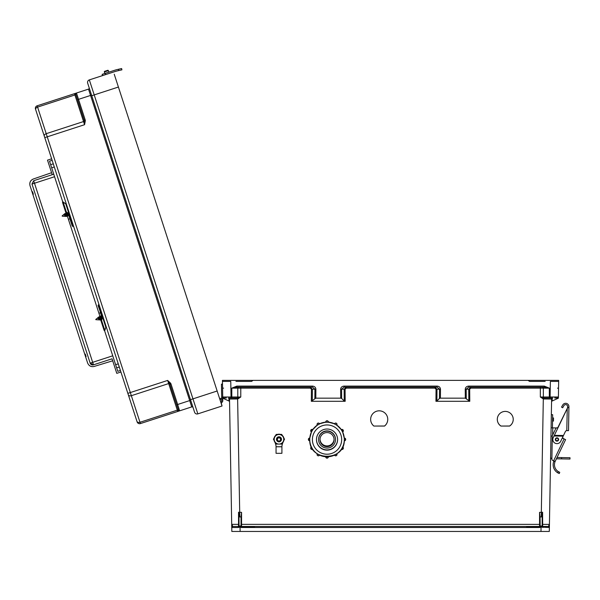 <?xml version="1.0" encoding="UTF-8"?>
<svg xmlns="http://www.w3.org/2000/svg" width="600" height="600" viewBox="0 0 600 600"><rect width="100%" height="100%" fill="white"/><g stroke="black" fill="none" stroke-linecap="round" stroke-linejoin="round"><path stroke-width="0.9" d="M235.95 381.405L251.55 381.405L253.035 380.37L558.683 380.37L558.398 397.005A1.035 1.035 0 0 1 557.355 398.025L554.745 398.025M254.542 526.463L241.56 526.463A0.517 0.517 0 0 1 241.042 525.945L241.042 525.945A0.517 0.517 0 0 0 241.56 526.463L539.565 526.463L241.56 526.463L241.56 524.347L540.082 524.362M545.168 381.405L529.575 381.405L528.082 380.37L531.27 380.37L222.435 380.37L222.728 397.005A1.035 1.035 180 0 0 223.763 398.025L226.38 398.025M240.6 526.778L254.542 526.778M230.76 381.405L222.458 381.405L230.76 381.405L231.03 397.005L222.728 397.005L223.785 398.025M518.273 526.463L526.582 526.463M241.56 527.505L241.56 526.463L539.565 526.463L539.565 512.347L541.327 512.347L543.308 398.978L551.61 399.045A1.035 1.035 0 0 1 552.645 398.025L551.61 399.045L549.3 531.45L240.127 531.45L240.053 527.062L240.48 527.062A1.56 1.56 180 0 0 241.56 527.505L539.565 527.505A1.56 1.56 0 0 0 540.645 527.062L540.18 526.162L542.16 525.9L542.16 514.433L542.16 516.915L540.082 516.93L540.18 526.162M500.925 426.06L509.61 426.06A7.973 7.973 180 0 0 505.268 411.405A7.973 7.973 180 0 0 500.925 426.06L509.61 426.007A7.973 7.973 180 0 0 513.24 419.347M373.86 426.06L384.548 426.06A8.558 8.558 180 0 0 379.2 410.82A8.558 8.558 180 0 0 373.86 426.06L384.548 426.007A8.558 8.558 180 0 0 387.757 419.347M543.84 399.037L543.908 398.025L549.322 398.025L549.322 388.14L544.275 387.12L544.275 386.1L549.322 388.14L540.345 388.14L540.345 397.005L543.518 397.987L543.308 398.978L540.345 397.005L558.398 397.005L557.34 398.025M435.945 401.295L436.043 389.175L434.903 388.14L434.903 387.12L436.98 389.197L436.89 401.018L435.945 401.295L469.778 401.295L465.308 398.16L465.24 389.213C465.442 387.338 466.575 386.295 468.645 386.1L544.275 386.1M434.903 388.14L346.215 388.14L346.215 387.12L344.138 389.197L344.235 401.018L345.18 401.295L311.34 401.295L315.81 398.16L315.885 389.213C315.683 387.338 314.543 386.295 312.48 386.1L236.85 386.1L231.803 388.14L310.305 388.14L311.438 389.175L311.34 401.295M228.472 398.025A1.035 1.035 180 0 1 229.515 399.045L237.817 398.978L240.78 397.005L231.03 397.005L231.03 398.025L237.21 398.025L228.472 398.025L229.515 399.045L231.69 523.77M262.845 526.463L539.565 526.463A0.517 0.517 180 0 0 540.082 525.945A0.517 0.517 180 0 1 539.565 526.463L539.565 527.505M550.365 381.405L558.668 381.405L550.365 381.405L550.088 398.025L543.518 397.987M241.042 524.362L241.56 524.347L241.56 512.347L238.522 512.243L238.538 524.347L231.697 524.347L231.825 531.45L240.127 531.45M240.78 387.12L240.78 397.005L237.608 397.987L239.798 516.93L241.042 516.93L241.042 525.9L239.04 526.125L239.468 527.055L240.053 527.062L238.215 527.505L231.757 527.52A1.035 1.035 0 0 1 232.792 526.463L231.69 523.852M552.232 398.107L552.18 401.018L558.375 398.16L558.398 397.005M344.048 386.1L437.077 386.1C439.147 386.295 440.28 387.338 440.482 389.213L440.415 398.16L439.463 398.438L439.537 389.197L437.077 387.12L344.048 387.12L344.048 386.1C341.978 386.295 340.845 387.338 340.635 389.213L340.71 398.16L315.81 398.16M440.415 398.16L465.308 398.16M497.295 419.347A7.973 7.973 180 0 0 500.925 426.007M370.642 419.347A8.558 8.558 180 0 0 373.86 426.007M542.16 525.9L542.678 526.463L548.332 526.463L549.42 524.423M540.082 516.93L539.565 512.347M552.18 401.018L551.572 401.295M436.89 401.018L439.463 398.438M541.327 516.93L541.327 512.347L542.595 512.243L542.678 526.463L548.332 526.463A1.035 1.035 180 0 1 549.368 527.52L540.645 527.062M542.16 524.355L549.42 524.393M526.582 526.778L540.525 526.778L526.582 526.778M542.16 514.433L542.595 512.243M468.832 401.018L468.743 389.197L470.82 387.12L470.82 388.14L469.68 389.175L469.778 401.295M468.645 386.1L468.645 387.12L544.275 387.12L468.645 387.12L466.185 389.197L466.252 398.438M222.435 380.37L558.683 380.37M557.513 388.155L558.548 388.178M437.077 386.1L437.077 387.12L344.048 387.12L341.58 389.197L345.082 389.175L346.215 388.14M542.325 526.327A0.517 0.517 180 0 0 542.678 526.463L542.91 527.505M540.99 531.45L541.065 527.062L541.658 527.055L542.085 526.125M239.04 526.125L238.965 514.433L238.965 516.915L239.798 516.93M238.965 525.9L238.447 526.463L232.792 526.463M241.042 516.93L241.56 512.347M222.728 397.005L222.788 400.605L222.75 398.16L229.553 401.295M344.235 401.018L341.655 398.438L341.58 389.197L340.635 389.213M340.71 398.16L341.655 398.438M238.965 514.433L238.522 512.243M238.965 524.355L238.538 524.347L238.447 526.463A0.517 0.517 0 0 0 238.8 526.327M231.803 398.025L231.803 388.14L236.85 387.12L312.48 387.12L314.94 389.197L314.865 398.438M312.285 401.018L312.382 389.197L310.305 387.12L310.305 388.14M237.278 399.037L237.608 397.987M223.612 388.155L222.57 388.178M312.48 386.1L312.48 387.12L236.85 387.12L236.85 386.1M238.215 527.505L238.447 526.463M240.938 526.162L240.48 527.062M556.59 381.405L558.668 381.405M224.535 381.405L222.458 381.405M220.68 401.85L220.913 401.775A1.185 1.185 0 0 0 221.678 400.283A1.185 1.185 0 0 0 219.952 399.615L220.673 401.827A1.185 1.185 180 0 0 221.055 399.57A1.185 1.185 180 0 1 221.737 400.627A1.185 1.185 180 0 0 221.055 399.57A1.185 1.185 180 0 1 221.737 400.627A1.185 1.185 180 0 0 221.055 399.57A1.185 1.185 180 0 1 221.737 400.627A1.185 1.185 180 0 0 221.055 399.57A1.185 1.185 180 0 1 221.737 400.627A1.185 1.185 180 0 0 221.055 399.57A1.185 1.185 180 0 1 221.737 400.627A1.185 1.185 180 0 0 221.055 399.57A1.185 1.185 180 0 1 221.737 400.627A1.185 1.185 180 0 0 221.055 399.57A1.185 1.185 180 0 1 221.737 400.627A1.185 1.185 180 0 0 221.055 399.57A1.185 1.185 180 0 1 221.737 400.627A1.185 1.185 180 0 0 221.055 399.57A1.185 1.185 180 0 1 221.737 400.627A1.185 1.185 180 0 0 221.055 399.57A1.185 1.185 180 0 1 221.737 400.627A1.185 1.185 180 0 0 221.055 399.57A1.185 1.185 180 0 1 221.737 400.627M221.7 398.722L221.445 384.143L222.502 384.127M222.75 398.16L222.788 400.605M221.678 397.327L222.735 397.312M194.565 412.207L91.74 95.707L194.565 412.207A2.595 2.595 180 0 0 197.843 413.873L222.03 406.013L221.243 402.78A2.243 2.243 180 0 0 222.683 399.952A2.243 2.243 180 0 0 219.623 398.603L118.41 87.045L219.623 398.603L217.155 391.005L192.96 398.865L94.215 94.905L118.41 87.045L114.233 74.205M190.493 399.668L192.96 398.865L197.843 413.873L222.03 406.013L118.41 87.045M170.67 383.265L167.648 380.43L169.785 383.767L170.67 383.265L171 384.007L170.01 384.33L178.395 410.145A1.035 1.035 180 0 0 179.708 410.812L191.752 406.897A1.035 1.035 180 0 1 193.058 407.565M85.343 120.623L84.57 124.695L84.33 120.743L85.343 120.623L85.17 119.835L84.18 120.15L75.795 94.335A1.035 1.035 0 0 1 76.463 93.03L88.508 89.115A1.035 1.035 0 0 0 89.175 87.802A1.035 1.035 0 0 1 88.508 89.115L76.463 93.03L88.508 89.115L76.463 93.03L85.17 119.835M112.05 358.8L93.488 364.837L90.165 363.142L31.98 184.05L33.675 180.72L93.488 364.837L112.05 358.8L116.775 373.35L120.915 372.007L128.303 394.755L35.49 109.065A2.595 2.595 0 0 1 37.162 105.795L76.463 93.03A1.035 1.035 0 0 0 75.795 94.335L75.698 94.155A1.035 1.02 -108 0 1 76.387 93.052L76.463 93.03M102.555 75.6L89.332 79.89A2.595 2.595 0 0 0 87.668 83.168L91.74 95.707L87.668 83.168A2.595 2.595 0 0 1 89.332 79.89L113.528 72.03L89.332 79.89L102.555 75.6L102.15 74.347L105.285 73.328L105.69 74.58L115.26 71.475A25.057 25.057 0 0 1 117.36 70.89L118.703 70.575L118.41 69.293L117.067 69.6A26.37 26.37 180 0 0 115.387 70.05L102.15 74.347L102.555 75.6L108.892 73.537M62.805 202.11L53.745 174.203L52.238 174.69L47.513 160.148L51.653 158.797L47.513 160.148L51.653 158.797L35.49 109.065A2.595 2.595 0 0 1 37.162 105.795L74.49 93.668L75.698 94.155A1.035 0.735 162 0 1 74.91 94.972L37.582 107.1L46.215 133.68L83.55 121.552L74.49 93.668L37.162 105.795L74.49 93.668M47.513 160.148L51.653 158.797L47.513 160.148L51.653 158.797L44.318 136.23A2.595 1.838 -18 0 1 46.215 133.68L47.242 136.822L84.57 124.695L83.55 121.552A1.035 0.735 162 0 0 84.33 120.743L75.795 94.335M190.688 400.26L91.552 95.115L190.688 400.26L177.653 404.498L171 384.007M120.915 372.007L137.13 421.912A2.595 2.595 180 0 0 140.4 423.585L191.752 406.897L90.562 95.438L77.528 99.667M221.325 403.845L221.01 402.855L221.325 403.845M178.395 410.145L178.417 410.355A1.035 1.02 72 0 0 179.625 410.842L177.653 404.498L176.663 404.812L178.395 410.145M137.13 421.912L44.767 137.625L47.242 136.822L130.32 392.558L167.648 380.43L177.308 410.153L139.98 422.28L131.34 395.7L168.667 383.572A1.035 0.735 162 0 1 169.785 383.767L176.663 404.812M177.727 411.457L177.308 410.153A1.035 0.735 162 0 1 178.417 410.355L177.727 411.457L140.4 423.585L139.98 422.28A2.595 1.838 -18 0 1 136.942 421.335M108.368 70.657A0.525 0.525 180 0 0 107.708 70.32A0.525 0.525 0 0 1 108.368 70.657L108.863 72.165L104.843 73.47L108.863 72.165L108.48 72.285L108.863 72.165L108.368 70.657A0.525 0.525 180 0 0 107.708 70.32L104.692 71.295L107.708 70.32A0.525 0.525 0 0 1 108.368 70.657L108.863 72.165L108.368 70.657L104.355 71.963A0.525 0.525 0 0 1 104.692 71.295A0.525 0.525 180 0 0 104.355 71.963A0.525 0.525 0 0 1 104.692 71.295L107.708 70.32L104.692 71.295A0.525 0.525 180 0 0 104.355 71.963L104.843 73.47M115.778 71.31L117.36 70.89M115.32 70.073L114.847 70.215A26.37 26.37 180 0 1 117.067 69.6L121.62 68.55L121.92 69.84L121.62 68.55L121.92 69.84L118.703 70.575M115.343 70.065L114.847 70.215A26.37 26.37 180 0 0 114.847 70.215L115.403 70.043M558.607 439.507A1.635 1.635 0 0 0 557.002 437.842A1.635 1.635 0 0 0 555.338 439.455A1.635 1.635 0 0 1 557.002 437.842A1.635 1.635 0 0 1 558.607 439.507A1.635 1.635 0 0 1 556.942 441.112A1.635 1.635 0 0 1 555.338 439.455A1.65 1.65 0 0 1 557.002 437.835A1.65 1.65 0 0 1 558.623 439.507A1.65 1.65 0 0 1 556.942 441.127A1.65 1.65 0 0 1 555.322 439.455A1.65 1.65 0 0 1 557.002 437.835A1.65 1.65 0 0 1 558.623 439.507M555.03 461.707L553.785 461.272A9.42 9.42 0 0 0 557.79 472.83L559.29 473.535L557.79 472.83L559.29 473.535L559.748 472.298L558.263 471.57A8.107 8.107 0 0 1 555.03 461.707L555.188 461.34L555.03 461.707L555.188 461.34L552.99 460.575A1.65 1.65 0 0 1 551.88 458.993L552.278 436.192A1.65 1.65 0 0 1 552.442 435.502L555.697 428.73A1.65 1.65 0 0 1 557.685 427.875L567.592 407.737L567.615 406.627A1.98 1.98 0 0 0 563.918 405.607L562.68 407.768L561.54 407.115L562.778 404.955A3.3 3.3 0 0 1 568.935 406.65L568.515 430.65L566.798 430.62L567.255 408.45L554.347 435.345L563.482 435.502L565.403 431.513A1.583 1.583 0 0 1 566.857 430.62M564.053 438.893L562.44 437.678M567.255 408.45L567.592 407.737L567.255 408.45L567.592 407.737L568.912 407.76M563.482 435.502L560.715 441.278A4.155 4.155 0 0 1 555.173 443.228A4.155 4.155 0 0 1 553.23 437.685L554.475 435.082M563.175 436.162L554.033 435.998L554.347 435.345M554.19 435.675L563.332 435.832M552.99 460.575L553.62 460.8L564.112 438.915L562.395 438.09M564.112 438.915L565.605 439.627L555.188 461.34M551.88 458.993L551.888 458.692A1.65 1.65 0 0 1 550.597 457.058M553.627 419.52C553.658 417.915 553.658 417.915 553.627 419.52C553.597 421.132 553.597 421.132 553.627 419.52M550.965 436.028L552.293 436.05L551.918 457.013M551.34 414.668L552.653 414.69L552.428 427.875M556.403 458.805L561.577 458.895L561.6 457.582L557.025 457.5M561.6 457.582L570 457.725L569.977 459.045L561.577 458.895M556.485 427.95L552.757 427.882L552.63 435.12M551.107 427.853L552.757 427.882M116.865 71.01L116.325 71.153M114.847 70.215L105.285 73.328M118.41 69.293L121.62 68.55L121.92 69.84M558.263 471.57L557.79 472.83L558.345 473.13M561.54 407.115L562.778 404.955M567.615 406.627A1.98 1.98 0 0 0 563.918 405.607M318.353 454.47L319.515 455.168A1.32 1.32 0 0 1 317.055 454.507L317.235 453.713M312.69 449.31A1.32 1.32 0 0 1 310.718 448.17L311.377 446.895A1.32 1.32 180 0 0 310.718 448.035M309.712 440.827L308.392 439.515A1.32 1.32 0 0 1 309.712 438.195L309.712 440.827A1.32 1.32 0 0 1 308.392 439.515L309.712 438.06A1.32 1.32 180 0 0 308.392 439.373M312.097 430.853A17.273 17.273 180 0 0 312.045 430.942L311.46 432.045L310.718 430.853A1.32 1.32 0 0 1 312.697 429.713L311.377 431.993A1.32 1.32 0 0 1 310.718 430.853L312.697 429.57A1.32 1.32 180 0 0 310.718 430.717M318.442 424.553A17.273 17.273 180 0 0 318.353 424.605L317.28 425.257L317.055 424.515A1.32 1.32 0 0 1 319.515 423.855L317.235 425.175A1.32 1.32 0 0 1 317.055 424.515L317.055 424.38C317.543 422.925 318.368 422.707 319.515 423.72A1.32 1.32 180 0 0 317.055 424.38M335.49 439.612L335.49 439.342A8.453 8.453 180 0 0 327.038 430.89A8.453 8.453 180 0 0 318.585 439.342L318.585 439.612A8.453 8.453 180 0 0 327.038 448.065A8.453 8.453 180 0 0 335.49 439.612A8.453 8.453 180 0 0 327.038 431.16A8.453 8.453 180 0 0 318.585 439.612M316.47 439.567A10.56 10.56 180 0 0 327.038 450.105A10.56 10.56 180 0 0 337.597 439.567A10.56 10.56 180 0 0 327.038 429.022A10.56 10.56 180 0 0 316.47 439.582A10.56 10.56 180 0 0 327.038 450.143A10.56 10.56 180 0 0 337.597 439.582A10.56 10.56 180 0 1 327.038 450.112A10.56 10.56 180 0 1 316.47 439.567M316.47 439.463A10.56 10.56 180 0 0 327.038 449.903A10.56 10.56 180 0 0 337.597 439.463M309.757 439.485A17.273 17.273 180 0 0 309.757 439.537L309.757 439.537A17.273 17.273 180 0 0 327.038 456.81A17.273 17.273 180 0 0 344.31 439.537L344.31 439.537A17.273 17.273 180 0 0 344.31 439.485L344.355 439.298M344.31 439.59L344.355 438.195A1.32 1.32 0 0 1 345.675 439.515L345.675 439.373A1.32 1.32 180 0 0 344.355 438.06L344.257 438.195M344.257 438.06L342.593 431.857M342.608 432.045L342.022 430.942A17.273 17.273 180 0 0 341.97 430.853L341.377 429.713A1.32 1.32 0 0 1 343.35 430.853A1.32 1.32 0 0 1 342.697 431.993L342.697 431.993A3.3 3.292 180 0 1 342.84 432.397M342.022 430.942L342.697 431.993L343.35 430.717A1.32 1.32 180 0 0 341.377 429.577L341.295 429.757M336.847 425.153A17.273 17.273 180 0 1 341.295 429.623L341.317 429.653M336.788 425.257L335.715 424.605A17.273 17.273 180 0 0 335.625 424.553L334.553 423.855A1.32 1.32 0 0 1 337.013 424.515A1.32 1.32 0 0 1 336.84 425.175L334.507 423.938M327.09 422.265L328.35 422.197L327.09 422.265A17.273 17.273 180 0 0 326.985 422.265L325.718 422.197A1.32 1.32 0 0 1 327.038 420.877A1.32 1.32 0 0 1 328.35 422.197L328.35 422.153A17.273 17.273 180 0 1 334.507 423.795L328.305 422.145M312.78 429.757L312.78 429.623A17.273 17.273 180 0 1 317.22 425.153M311.483 431.857L309.81 438.053A17.273 17.273 180 0 1 311.407 432.015M320.01 439.403A7.027 7.027 180 0 0 327.038 446.22A7.027 7.027 180 0 0 334.058 439.403A7.027 7.027 180 0 1 327.038 446.22A7.027 7.027 180 0 1 320.01 439.403M320.017 439.252A7.027 7.027 180 0 0 327.038 445.92A7.027 7.027 180 0 0 334.058 439.252M320.002 439.612A7.027 7.027 180 0 0 327.038 446.64A7.027 7.027 180 0 0 334.065 439.612A7.027 7.027 180 0 0 327.038 432.585A7.027 7.027 180 0 0 320.002 439.612M312.653 429.555A3.3 3.292 0 0 1 313.485 428.655M328.343 421.912A3.3 3.292 0 0 1 329.595 422.287M342.743 431.97A3.3 3.292 0 0 1 342.877 432.48M329.31 422.25A3.3 3.292 180 0 0 328.35 422.01M313.29 428.903A3.3 3.292 180 0 0 312.697 429.577L312.06 430.83M344.31 439.537L344.31 439.537A17.273 17.273 180 0 0 327.038 422.265A17.273 17.273 180 0 0 309.757 439.537C308.692 461.82 345.375 461.82 344.31 439.537L344.31 439.537M325.718 422.287L325.718 422.055A1.32 1.32 180 0 1 327.038 420.735A1.32 1.32 180 0 1 328.35 422.055C327.472 420.353 326.595 420.353 325.718 422.055M326.985 456.81L328.35 456.832A1.32 1.32 0 0 1 327.038 458.153A1.32 1.32 0 0 1 325.718 456.832L325.718 456.832C326.595 458.535 327.472 458.535 328.35 456.832L328.35 456.757M281.415 439.41A2.43 2.43 180 0 0 278.985 436.875A2.43 2.43 180 0 0 276.548 439.41A2.43 2.43 180 0 0 278.985 441.855A2.43 2.43 180 0 0 281.415 439.418A2.43 2.43 180 0 0 278.985 436.987A2.43 2.43 180 0 0 276.548 439.418M281.415 439.312A2.43 2.43 180 0 0 278.985 436.89A2.43 2.43 180 0 0 276.548 439.312M281.415 439.342A2.43 2.43 180 0 0 278.985 436.912A2.43 2.43 180 0 0 276.548 439.35A2.43 2.43 180 0 1 278.985 436.928A2.43 2.43 180 0 1 281.415 439.365A2.43 2.43 180 0 0 281.415 439.342M281.415 439.38A2.43 2.43 180 0 0 278.985 436.95A2.43 2.43 180 0 0 276.548 439.395A2.43 2.43 180 0 1 278.985 436.965A2.43 2.43 180 0 1 281.415 439.403A2.43 2.43 180 0 0 281.415 439.38M280.575 439.433A1.597 1.597 180 0 0 278.985 437.835A1.597 1.597 180 0 0 277.388 439.433A1.597 1.597 180 0 0 278.985 441.022A1.597 1.597 180 0 0 280.575 439.433M277.11 446.775L280.853 446.775L277.11 446.775M283.882 440.355A5.025 5.025 180 0 1 283.335 441.743A11.235 11.235 180 0 0 281.955 446.145A0.66 0.66 180 0 1 281.295 446.737L281.91 446.775L281.91 453.315L276.053 453.315L276.053 446.775L276.668 446.737A0.66 0.66 180 0 1 276.015 446.145A11.235 11.235 0 0 0 274.627 441.743A5.025 5.025 180 0 1 274.08 440.355M281.91 446.775L276.053 446.775M282.308 435.457A5.025 5.025 180 0 1 283.905 438.225A5.025 5.025 180 0 0 282.33 435.495L282.397 435.54M280.56 434.467A5.025 5.025 180 0 0 277.41 434.467M277.425 434.445L276.225 434.438L275.625 435.48A5.025 5.025 180 0 0 274.065 438.21A5.025 5.025 180 0 1 275.655 435.457M280.612 434.467A5.025 5.025 180 0 0 277.35 434.467M281.212 446.737L276.75 446.737M281.737 434.513L276.225 434.513L273.472 439.29L276.225 434.475L278.985 434.467L281.737 434.475L284.498 439.29L281.737 434.475M273.472 439.29L274.845 441.683A4.77 4.77 180 0 0 283.755 439.298A4.77 4.77 180 0 0 274.845 436.905A4.77 4.77 180 0 0 274.845 441.683L276.225 444.06L281.737 444.06L284.498 439.29M281.002 440.775A2.505 2.505 180 0 0 278.985 436.793A2.505 2.505 180 0 0 276.96 440.775M274.065 438.188L273.472 439.17L274.08 438.105M283.882 438.105L284.498 439.17L283.897 438.188M276.225 434.438L277.597 434.393M275.565 435.54L276.225 434.4M281.737 434.438L280.538 434.445M280.373 434.393L281.737 434.4M30 185.625C29.31 182.528 30.405 180.322 33.3 179.01C30.435 180.337 29.332 182.542 30 185.625C29.31 182.528 30.405 180.322 33.3 179.01C30.435 180.337 29.332 182.542 30 185.625L87.63 363.022C88.905 365.91 91.095 367.05 94.192 366.442L112.695 360.788M33.3 179.01L51.593 172.71L33.3 179.01M68.385 219.278L70.05 218.7M84.78 354.248L85.282 354.082L86.1 356.595L85.597 356.752L87.63 363.022C88.957 365.985 91.148 367.118 94.192 366.442M93.488 364.837A2.64 2.64 0 0 1 90.165 363.142L112.74 355.808L117.78 371.31L120.427 370.5M53.745 174.203L49.523 161.205L52.14 160.305M98.91 313.245L100.597 312.728M112.74 355.808L104.505 330.45M100.095 316.875L67.35 216.083M66.465 213.36L66.293 212.843M32.85 194.407L33.352 194.243L32.543 191.738L32.04 191.903M85.597 356.752L86.1 356.595L85.282 354.082M54.555 176.715L31.98 184.05L33.675 180.72L52.238 174.69M32.543 191.738L33.352 194.243M98.985 304.5A1.32 0.93 162 0 0 98.153 305.737L101.805 314.775A6.592 4.613 162 0 1 101.88 314.985A6.592 4.613 162 0 1 101.858 317.175L100.845 320.34L101.558 320.362L102.57 317.19A7.342 5.137 162 0 0 102.765 316.147M99.615 307.35L99.472 306.998A0.57 0.398 162 0 1 99.72 306.765M101.558 320.362L104.828 330.428L104.115 330.413L104.835 330.457L105.833 327.27L102.57 317.19M100.852 313.53L99.57 309.585L100.837 313.995A1.32 0.93 -18 0 1 100.852 313.53M99.157 305.04A0.57 0.398 -18 0 0 98.873 305.52L101.115 311.07M100.815 316.02L101.7 316.485L100.875 314.108A1.32 0.922 -18 0 1 100.89 313.65M106.035 326.212A7.342 5.137 162 0 1 105.84 327.255L104.828 330.428M104.115 330.413L100.845 320.34M99.57 309.585L98.16 305.76A1.32 0.922 -18 0 1 98.993 304.538M73.433 225.847A0.57 0.405 -18 0 1 72.915 225.623L71.445 219.735M73.597 226.365A1.32 0.938 -18 0 1 72.203 225.847L68.977 215.925M66.547 204.66A7.342 5.22 162 0 0 65.767 203.917L63.075 201.907L62.505 202.343L65.73 212.265L68.422 214.275A6.592 4.688 162 0 1 69.742 216.06A6.592 4.688 162 0 1 69.81 216.278L72.203 225.847M69.773 214.575A7.342 5.22 162 0 0 68.992 213.84L65.767 203.917A7.342 5.123 -18 0 1 66.54 204.638M68.992 213.84L66.293 211.83L63.075 201.907M66.293 211.83L65.797 212.483L66.847 213.248M69.525 217.62A1.32 0.938 162 0 0 69.817 217.987L71.648 224.153A1.32 0.922 -18 0 1 71.633 224.093M68.948 215.805A1.32 0.922 162 0 1 68.925 215.76L67.965 213.93M71.468 219.803L72.435 223.68M97.74 317.827L98.265 318.765M99.653 319.942L97.927 317.767L98.55 317.055L98.858 317.52M100.17 316.98L99.555 316.425L99.203 317.295M64.343 215.1C64.192 213.66 64.477 213.653 65.183 215.07L66.097 216.472L64.343 214.17L62.137 215.917L64.073 214.26L65.295 216.405L64.11 214.305M64.38 213.998L64.92 213.54L64.343 214.17M64.92 213.54L65.227 213.998M65.137 215.077C64.71 213.135 64.883 213.083 65.648 214.92L66.442 216.495L66.375 215.782L66.442 216.495L66.023 216.428M62.22 216.165L65.325 216.368M67.71 216.007L66.802 214.545C65.873 212.377 65.662 212.438 66.172 214.74M66.54 213.458L65.925 212.91L65.573 213.772M67.68 216.165L66.645 214.59C65.752 212.513 65.52 212.475 65.963 214.485M68.97 215.603L67.688 213.728M68.73 215.79L67.508 214.312C66.863 213.022 66.653 213.083 66.877 214.507M66.825 213.368L66.998 212.595M67.898 215.288L67.703 216.12L67.898 215.288L67.192 214.41C66.547 213.12 66.338 213.188 66.57 214.612M67.477 216.195L66.255 214.718C65.602 213.428 65.392 213.495 65.625 214.92M66.465 216.465L66.637 215.692L65.94 214.822C65.295 213.532 65.085 213.593 65.31 215.017M69.127 214.942L68.453 214.005M98.767 318.593C98.34 316.657 98.512 316.605 99.278 318.435L100.073 320.017L98.82 318.585C98.108 317.168 97.83 317.183 97.98 318.615M95.85 319.688L98.955 319.882M100.073 320.017L100.012 319.298L99.727 319.987M101.31 319.688L100.433 318.06C99.502 315.892 99.292 315.96 99.802 318.255M101.153 319.733L100.282 318.112C99.382 316.035 99.15 315.998 99.593 318.007M101.7 317.67L101.692 317.655C100.755 315.487 100.545 315.548 101.062 317.85M101.625 317.895L101.535 317.707C100.597 315.532 100.387 315.6 100.905 317.895M100.657 316.072L100.455 316.89M101.977 316.695L101.88 315.705M102.083 317.528C101.43 316.23 101.22 316.298 101.453 317.722M101.797 318.78L101.137 317.827C100.493 316.538 100.282 316.605 100.515 318.03M101.483 318.877L100.83 317.933C100.177 316.642 99.968 316.71 100.2 318.127M101.108 319.718L99.885 318.24C99.233 316.942 99.023 317.01 99.255 318.435M100.095 319.987L100.275 319.207L99.57 318.337C98.925 317.048 98.715 317.115 98.948 318.54M64.312 214.185L64.635 215.243M249.847 380.37L254.993 380.37L249.847 380.37M540.345 387.12L540.345 388.14L470.82 388.14M345.18 401.295L345.082 389.175M548.332 526.463L542.678 526.463M552.645 398.025L549.322 398.025M557.632 380.37L555.502 380.37L557.632 380.37M557.768 398.438L557.775 397.935M469.68 389.175L465.24 389.213M440.482 389.213L436.043 389.175M542.34 387.12A1.035 0.998 -90 0 1 543.338 388.155L543.338 396.99A1.035 0.998 90 0 0 544.335 398.025M541.065 527.062L541.065 526.162M228.892 398.107L228.945 401.018M223.358 398.438L223.35 397.935M311.438 389.175L315.885 389.213M238.785 387.12A1.035 0.998 -90 0 0 237.788 388.155L237.788 396.99A1.035 0.998 90 0 1 236.79 398.025M240.053 527.062L240.053 526.162M44.767 137.625L44.318 136.23M89.332 79.89L94.215 94.905L91.74 95.707M91.552 95.115L90.562 95.438L88.508 89.115M37.162 105.795L37.582 107.1A2.595 1.838 -18 0 0 35.678 109.642M127.852 393.36L130.32 392.558L131.34 395.7A2.595 1.838 -18 0 1 128.303 394.755M217.155 391.005L216.173 391.327M198.885 396.938L198.397 397.103M100.14 92.977L99.645 93.142M107.708 70.32L104.692 71.295L107.708 70.32M558.21 439.5A1.237 1.237 0 0 0 556.995 438.24A1.237 1.237 0 0 0 555.735 439.463A1.237 1.237 0 0 0 556.95 440.722A1.237 1.237 0 0 0 558.21 439.5M567.6 407.34L568.92 407.362M552.54 421.155L553.2 421.162L553.26 417.87L553.65 418.268M343.35 430.717L341.377 429.57L341.97 430.853M337.013 424.38A1.32 1.32 180 0 0 334.553 423.72C335.7 422.707 336.525 422.925 337.013 424.38L336.84 425.175M312.045 448.125L312.697 449.31L310.718 448.17A1.32 1.32 0 0 1 311.377 447.03L311.377 446.895M319.515 455.168L319.515 455.168C318.368 456.18 317.543 455.963 317.055 454.507A1.32 1.32 0 0 1 317.235 453.847L317.235 453.757M335.625 454.522L336.84 453.847A1.32 1.32 0 0 1 337.013 454.507L337.013 454.373A1.32 1.32 180 0 0 336.855 453.75M341.377 449.31L343.35 448.035A1.32 1.32 180 0 0 342.697 446.895L342.697 447.03A1.32 1.32 0 0 1 343.35 448.17A1.32 1.32 0 0 1 341.377 449.31L342.623 446.985M344.355 438.195L345.675 439.373M341.67 439.582A14.64 14.633 180 0 0 327.038 424.95A14.64 14.633 180 0 0 312.397 439.582A14.64 14.633 180 0 0 327.038 454.215A14.64 14.633 180 0 0 341.67 439.582M344.355 438.053L344.257 438.053A17.273 17.273 180 0 0 342.668 432.015M325.718 422.145A17.273 17.273 180 0 0 319.56 423.795M344.355 440.827L344.355 440.827A1.32 1.32 0 0 0 345.675 439.515L344.355 440.827L344.355 439.59M318.42 424.507L319.515 423.72M309.712 439.485L309.712 438.06M312.007 448.147L311.452 446.985M318.33 454.507L317.272 453.787M317.212 453.75A1.32 1.32 180 0 0 317.055 454.373M334.553 455.168L334.553 455.168A1.32 1.32 0 0 0 337.013 454.507C336.525 455.963 335.7 456.18 334.553 455.168L335.647 454.56M326.985 456.855L325.718 456.832M309.712 438.195L309.712 439.298M326.985 422.22L325.718 422.197M50.648 164.67L53.28 163.815M116.655 367.845L119.288 366.99M101.948 315.202L101.805 314.775M69.81 216.278L69.668 215.843M541.327 513.585L542.595 513.585L541.327 513.585M239.798 513.585L238.522 513.585L239.798 513.585M553.26 417.87L552.6 417.855M553.2 421.162L553.605 420.772L553.2 421.162M337.013 454.373L336.84 453.713M343.35 448.035L342.697 446.895M317.325 425.085L312.75 429.66M325.77 422.145L319.515 423.817M341.317 429.66L336.75 425.085M54.3 166.95L51.682 167.858M118.267 363.855L115.62 364.665L118.267 363.855M97.972 317.692L95.767 319.433L97.942 317.7M69.15 214.875L68.963 215.715M98.01 317.52L98.55 317.055"/></g></svg>
